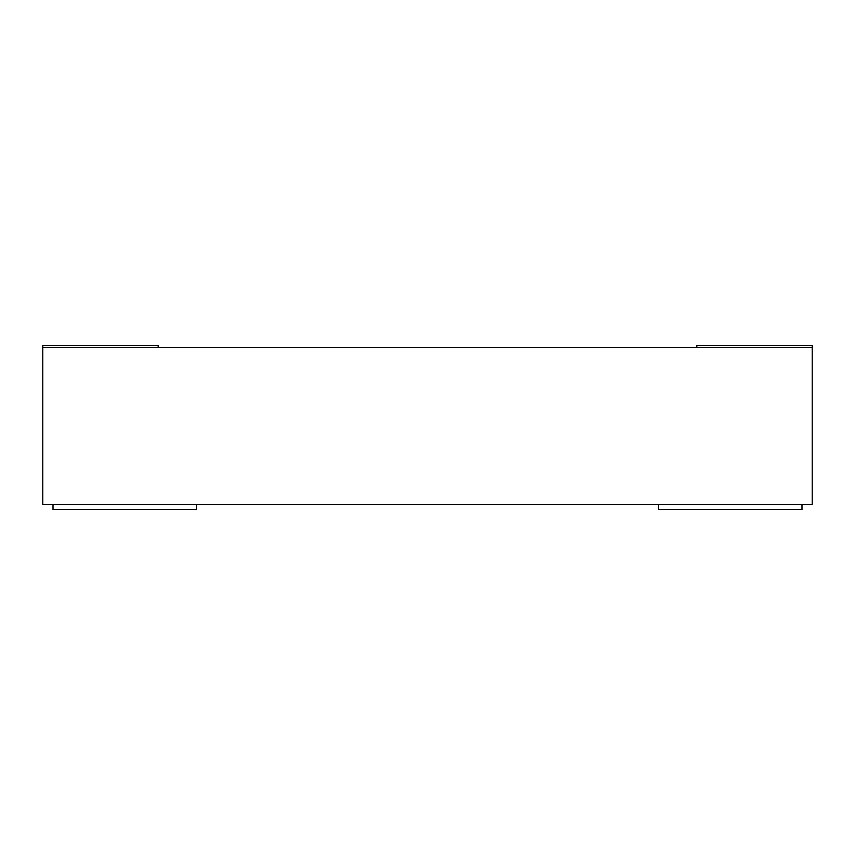 <?xml version="1.0" encoding="UTF-8"?>
<svg xmlns="http://www.w3.org/2000/svg" width="855" height="855" viewBox="0 0 855 855"><rect width="100%" height="100%" fill="white"/><g stroke="black" fill="none" stroke-linecap="round" stroke-linejoin="round"><path stroke-width="1.28" d="M696.825 347.472L696.825 345.42L812.25 345.42L812.25 504.45L42.75 504.45L42.75 347.472L812.25 347.472M658.35 504.45L658.35 509.58L801.99 509.58L801.99 504.45M158.175 347.472L158.175 345.42L42.75 345.42L42.75 347.472M196.65 504.45L196.65 509.58L53.01 509.58L53.01 504.45"/></g></svg>
